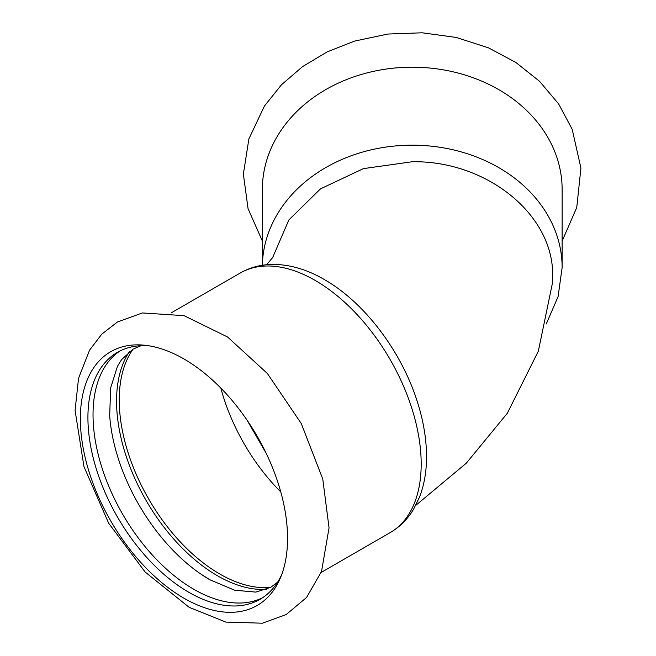 <?xml version="1.0" encoding="UTF-8"?>
<svg xmlns="http://www.w3.org/2000/svg" width="656" height="656" viewBox="0 0 656 656"><rect width="100%" height="100%" fill="white"/><g stroke="black" fill="none" stroke-linecap="round" stroke-linejoin="round"><path stroke-width="0.98" d="M562.135 267.558L562.135 189.576A149.888 122.385 180 0 0 412.247 67.191A149.888 122.385 180 0 0 262.351 189.576L262.351 265.262A149.888 122.385 180 0 1 412.247 145.173A149.888 122.385 180 0 1 562.135 267.558L558.092 296.61L546.268 323.966M210.117 579.912A142.59 82.328 60 0 1 201.228 574.328A142.59 82.328 60 0 1 109.675 415.765L110.659 387.901L117.44 366.327L121.557 359.652L133.086 349.123L140.991 345.712M129.462 351.55A142.59 82.328 -120 0 0 217.39 575.714A142.59 82.328 -120 0 0 266.73 589.309M262.548 597.764A142.59 82.328 60 0 1 193.856 589.301A142.59 82.328 60 0 1 101.409 465.981A142.59 82.328 60 0 1 120.048 350.944M149.921 345.958A142.59 82.328 -120 0 0 117.449 352.338A142.59 82.328 -120 0 0 87.92 417.618A142.59 82.328 -120 0 0 188.748 592.253A142.59 82.328 -120 0 0 260.038 599.313A142.59 82.328 -120 0 0 281.793 574.385M80.36 418.782A146.501 84.583 -120 0 0 183.959 598.206A146.501 84.583 -120 0 0 280.727 577.149A146.501 84.583 -120 0 0 183.959 358.971A146.501 84.583 -120 0 0 146.993 345.507A146.501 84.583 -120 0 0 80.36 418.782M272.429 258.054L288.87 219.924L320.513 188.846L363.408 168.625L412.247 161.745C487.219 160.507 554.5 215.348 552.631 276.799L552.401 283.285L538.33 351.19L507.301 413.28L466.301 463.185L415.732 505.407M246.861 419.873L266.065 453.066M220.826 388.09A142.073 82.025 -120 0 0 280.768 491.918M421.185 464.013A149.888 86.543 -120 0 0 315.2 280.432A149.888 86.543 -120 0 0 240.252 273.011C250.002 267.468 260.67 264.598 272.24 264.409C289.534 264.335 306.893 269.378 324.318 279.53C363.768 301.965 400.078 349.566 416.388 398.856C423.235 419.274 426.613 438.913 426.523 457.773C426.433 472.09 424.104 485.178 419.545 497.035L413.583 509.228C407.638 519.158 399.824 526.957 390.14 532.631A149.888 86.543 -120 0 0 421.185 464.013M133.152 349.09A142.073 82.025 -120 0 0 119.236 399.963A142.073 82.025 -120 0 0 169.855 529.909A142.073 82.025 -120 0 0 270.698 587.341M562.135 241.047L576.747 207.534L580.921 168.116L572.196 129.306L558.592 103.853L539.544 81.303L515.837 62.427L488.408 47.814L456.199 37.441L422.218 32.8L387.827 34.046L354.429 41.131L327.221 51.857L302.637 66.543L281.457 84.788L264.393 106.1L248.895 138.867L243.368 174.102L248.058 208.665L262.351 241.047M277.545 582.233L270.641 587.374L255.766 592.097L234.594 590.22L209.805 579.724L201.228 574.328M189.141 607.308L145.132 572.024L108.609 523.111L83.968 466.646L75.079 410.369L78.548 378.225L89.577 350.148L101.746 334.191L117.391 322.014L142.418 312.945L184.065 315.659L227.583 336.995L267.402 373.526L301.26 423.522L322.768 479.019L329.05 527.842L321.547 571.392L306.639 597.395L286.229 614.549L262.408 623.2L225.853 622.085L189.141 607.308M273.044 257.062L266.607 264.729M240.252 273.011L171.249 312.846M390.14 532.631L321.137 572.467"/></g></svg>
